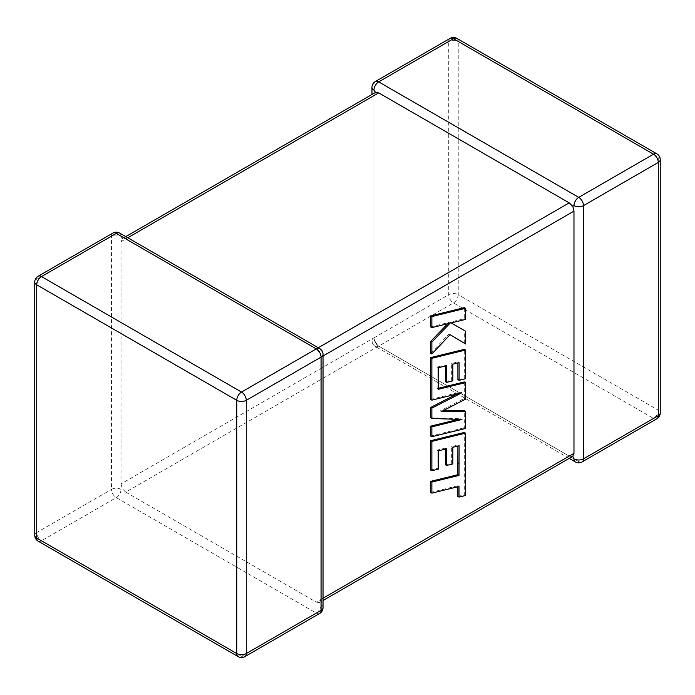 <?xml version="1.0" encoding="UTF-8"?>
<svg xmlns="http://www.w3.org/2000/svg" width="695" height="695" viewBox="0 0 695 695"><rect width="100%" height="100%" fill="white"/><g stroke="black" fill="none" stroke-linecap="round" stroke-linejoin="round"><path stroke-width="0.52" stroke-dasharray="3.48 2.61" d="M371.964 87.379A6.733 3.883 180 0 1 373.936 84.634L448.727 41.457L448.727 294.689L373.936 337.866A6.733 3.883 0 0 0 371.964 340.62A6.733 3.883 0 0 0 373.936 343.365L375.543 342.435L373.936 337.866L373.936 95.623L375.543 92.426M121.026 489.384A6.733 3.883 -60 0 1 116.265 497.629A6.733 3.883 60 0 1 111.504 489.384L36.722 532.561L36.722 279.32L111.504 236.144L111.504 489.384A6.733 3.883 0 0 1 121.026 489.384L122.207 488.698L125.786 492.13L453.479 302.933L653.517 418.425L578.735 461.602L378.697 346.11L569.214 456.102L316.303 602.122L319.457 602.574L321.064 599.377L321.064 357.134L319.457 352.565L316.303 348.89L318.275 347.752M572.793 456.32L569.214 456.102M375.335 81.55A6.733 3.883 -120 0 0 373.936 84.634L373.936 337.866L121.026 483.885L121.026 241.643L373.936 95.623M112.903 233.068A6.733 3.883 60 0 0 111.504 236.144A6.733 3.883 180 0 1 121.026 236.144L122.207 238.68L121.026 241.643M125.786 492.13L316.303 602.122M127.758 237.76L125.786 238.898L122.207 238.68L125.786 236.621M323.036 354.381A6.733 3.883 -0 0 0 321.064 351.635L319.457 352.565M125.786 238.898L316.303 348.89M319.665 613.45A6.733 3.883 60 0 1 316.303 613.112L241.521 656.289L41.483 540.806L116.265 497.629L316.303 613.112A6.733 3.883 -60 0 0 321.064 604.867L319.457 602.574L323.036 600.515M121.026 483.885L122.207 488.698M373.936 337.866A6.733 3.883 -120 0 0 378.697 346.11L375.543 342.435M459.1 445.747L457.892 445.052L457.892 446.042M430.657 492.442L457.805 485.779L457.805 486.769M459.004 486.474L457.805 485.779M457.805 496.412L464.295 494.814L464.295 432.464M465.502 495.509L464.295 494.814M430.657 470.055L437.059 468.456L437.059 450.178L445.417 448.101L445.417 449.1M438.267 469.151L437.059 468.456M438.267 450.873L437.059 450.178M446.624 448.796L445.417 448.101M445.417 464.773L451.637 463.235L451.637 446.564L457.892 445.052M452.845 463.93L451.637 463.235M452.845 447.259L451.637 446.564M465.502 428.476L464.295 427.781L464.295 410.745M442.845 410.841L440.265 410.858L464.295 398.47L464.295 381.929M441.473 411.553L440.265 410.858M465.502 399.173L464.295 398.47M438.258 388.323L437.059 388.618L437.059 367.082L445.417 365.005L445.417 366.004M438.258 389.313L437.059 388.618M438.258 367.777L437.059 367.082M446.624 365.7L445.417 365.005M445.417 381.677L451.637 380.139L451.637 363.468L457.892 361.956L457.892 362.938M452.845 380.834L451.637 380.139M452.845 364.163L451.637 363.468M459.1 362.651L457.892 361.956M457.892 379.652L464.295 378.054L464.295 349.359M465.502 378.749L464.295 378.054M430.657 399.451L460.603 392.093L456.893 393.995M461.81 392.788L460.603 392.093M430.657 417.799L460.75 418.764L458.387 419.346M461.958 419.467L460.75 418.764M430.657 436.034L464.295 427.781M430.657 326.937L448.927 322.437L447.676 323.74M450.125 323.132L448.927 322.437M430.657 353.269L448.927 333.982L450.108 334.695M450.125 334.677L448.927 333.982M464.295 343.243L464.295 330.455M449.952 322.228L451.159 322.923L449.952 322.228L464.295 318.692L464.295 307.633M465.502 319.396L464.295 318.692M582.097 461.932A6.733 3.883 -120 0 1 578.735 461.602A6.733 3.883 -60 0 1 575.364 461.932M378.697 346.11A6.733 3.883 -60 0 1 375.335 346.449A6.733 3.883 -60 0 1 373.936 343.365M321.064 599.377L323.036 598.239M323.036 355.996L321.064 357.134M656.888 418.755A6.733 3.883 -120 0 1 653.517 418.425A6.733 3.883 -60 0 0 658.278 410.18L458.24 294.689L458.24 41.457L658.278 156.948L658.278 410.18A6.733 3.883 180 0 1 660.25 412.926M244.883 656.627A6.733 3.883 60 0 1 241.521 656.289A6.733 3.883 -60 0 1 238.15 656.627M34.75 535.306A6.733 3.883 180 0 1 36.722 532.561A6.733 3.883 60 0 0 41.483 540.806A6.733 3.883 -60 0 1 38.112 541.136M38.112 276.245A6.733 3.883 60 0 0 36.722 279.32A6.733 3.883 0 0 0 34.75 282.074M321.064 604.867A6.733 3.883 180 0 1 323.036 607.621M319.665 348.551A6.733 3.883 -60 0 1 321.064 351.635M119.636 233.068A6.733 3.883 -60 0 1 121.026 236.144M660.25 159.694A6.733 3.883 0 0 0 658.278 156.948A6.733 3.883 -60 0 0 656.888 153.864M458.24 294.689A6.733 3.883 -60 0 1 453.479 302.933A6.733 3.883 -120 0 1 448.727 294.689A6.733 3.883 180 0 1 458.24 294.689M456.85 38.373A6.733 3.883 -60 0 1 458.24 41.457A6.733 3.883 0 0 0 448.727 41.457A6.733 3.883 -120 0 1 450.117 38.373M569.214 458.379L375.335 346.449A6.733 6.733 0 0 1 371.964 340.62L371.964 94.485"/><path stroke-width="1.04" d="M573.974 205.616A6.733 3.883 -60 0 1 578.735 197.371L653.517 154.194L453.479 38.712L378.697 81.888L578.735 197.371A6.733 3.883 -120 0 1 583.496 205.616L583.496 458.856L658.278 415.68L658.278 162.439L583.496 205.616A6.733 3.883 0 0 1 573.974 205.616L572.793 206.302L573.974 211.115L323.036 355.996M371.964 94.485L371.964 87.379A6.733 3.883 180 0 0 373.936 90.133L375.543 92.426L378.697 92.878L569.214 202.871L572.793 206.302M569.214 458.379L575.364 461.932A6.733 3.883 -60 0 1 573.974 458.856L572.793 456.32L323.036 600.515M323.036 598.239L573.974 453.357L572.793 456.32M573.974 453.357L573.974 211.115M457.892 446.042L457.805 474.711L430.657 481.374L430.657 492.442L431.864 493.137L459.004 486.474L459.004 497.107L457.805 496.412L457.805 486.769M459.004 497.107L465.502 495.509L465.502 433.159L431.864 441.403L431.864 470.75L438.267 469.151L438.267 450.873L446.624 448.796L446.624 465.468L452.845 463.93L452.845 447.259L459.1 445.747L459.004 475.406L457.805 474.711M459.004 475.406L431.864 482.069L430.657 481.374M431.864 482.069L431.864 493.137M465.502 433.159L464.295 432.464L430.657 440.708L430.657 470.055L431.864 470.75M431.864 441.403L430.657 440.708M445.417 449.1L445.417 464.773L446.624 465.468M465.502 411.44L441.473 411.553L465.502 399.173L465.502 382.624L438.258 389.313L438.258 367.777L446.624 365.7L446.624 382.372L452.845 380.834L452.845 364.163L459.1 362.651L459.1 380.347L465.502 378.749L465.502 350.054L431.864 358.299L431.864 400.146L461.81 392.788L431.864 408.139L431.864 418.494L461.958 419.467L431.864 426.86L431.864 436.729L465.502 428.476L465.502 411.44L464.295 410.745L442.845 410.841M465.502 382.624L464.295 381.929L438.258 388.323M445.417 366.004L445.417 381.677L446.624 382.372M457.892 362.938L457.892 379.652L459.1 380.347M465.502 350.054L464.295 349.359L430.657 357.604L430.657 399.451L431.864 400.146M431.864 358.299L430.657 357.604M456.893 393.995L430.657 407.444L430.657 417.799L431.864 418.494M431.864 408.139L430.657 407.444M458.387 419.346L430.657 426.165L430.657 436.034L431.864 436.729M431.864 426.86L430.657 426.165M465.502 343.938L465.502 331.15L451.159 322.923L465.502 319.396L465.502 308.328L464.295 307.633L430.657 315.895L430.657 326.937L431.864 327.632L450.125 323.132L431.864 342.149L430.657 341.454L430.657 353.269L431.864 353.964L450.125 334.677L465.502 343.938L450.108 334.695M465.502 308.328L431.864 316.59L430.657 315.895M431.864 316.59L431.864 327.632M447.676 323.74L430.657 341.454M431.864 342.149L431.864 353.964M465.502 331.15L451.159 322.923M378.697 92.878L127.758 237.76M318.275 347.752L569.214 202.871M316.303 348.89L116.265 233.398L41.483 276.575L241.521 392.067L316.303 348.89A6.733 3.883 60 0 1 321.064 357.134L246.273 400.311L246.273 653.543L321.064 610.366L321.064 357.134A6.733 3.883 -0 0 0 323.036 354.381A6.733 6.733 0 0 0 319.665 348.551A6.733 3.883 -60 0 0 316.303 348.89M36.722 284.82L36.722 538.052L236.76 653.543L236.76 400.311L36.722 284.82A6.733 3.883 -60 0 1 41.483 276.575A6.733 3.883 60 0 0 38.112 276.245A6.733 6.733 0 0 0 34.75 282.074A6.733 3.883 0 0 0 36.722 284.82M236.76 400.311A6.733 3.883 0 0 0 246.273 400.311A6.733 3.883 60 0 0 241.521 392.067A6.733 3.883 -60 0 0 236.76 400.311M244.883 656.627A6.733 3.883 60 0 0 246.273 653.543A6.733 3.883 180 0 1 236.76 653.543A6.733 3.883 -60 0 0 238.15 656.627A6.733 6.733 0 0 0 244.883 656.627L319.665 613.45A6.733 6.733 0 0 0 323.036 607.621A6.733 3.883 180 0 1 321.064 610.366A6.733 3.883 60 0 1 319.665 613.45M36.722 538.052A6.733 3.883 180 0 1 34.75 535.306A6.733 6.733 0 0 0 38.112 541.136A6.733 3.883 -60 0 1 36.722 538.052M38.112 276.245L112.903 233.068A6.733 3.883 60 0 1 116.265 233.398A6.733 3.883 -60 0 1 119.636 233.068L319.665 348.551M660.25 412.926A6.733 3.883 180 0 1 658.278 415.68A6.733 3.883 -120 0 1 656.888 418.755A6.733 6.733 0 0 0 660.25 412.926L660.25 159.694A6.733 6.733 0 0 0 656.888 153.864A6.733 3.883 -60 0 0 653.517 154.194A6.733 3.883 -120 0 1 658.278 162.439A6.733 3.883 0 0 0 660.25 159.694M575.364 461.932A6.733 6.733 0 0 0 582.097 461.932A6.733 3.883 -120 0 0 583.496 458.856A6.733 3.883 180 0 1 573.974 458.856M456.85 38.373A6.733 6.733 0 0 0 450.117 38.373A6.733 3.883 -120 0 1 453.479 38.712A6.733 3.883 -60 0 1 456.85 38.373L656.888 153.864M373.936 90.133A6.733 3.883 -60 0 1 378.697 81.888A6.733 3.883 -120 0 0 375.335 81.55L450.117 38.373M459.056 463.574L457.849 462.879M34.75 282.074L34.75 535.306M38.112 541.136L238.15 656.627M323.036 607.621L323.036 354.381M119.636 233.068A6.733 6.733 0 0 0 112.903 233.068M582.097 461.932L656.888 418.755M375.335 81.55A6.733 6.733 0 0 0 371.964 87.379M375.543 92.426L125.786 236.621"/></g></svg>
